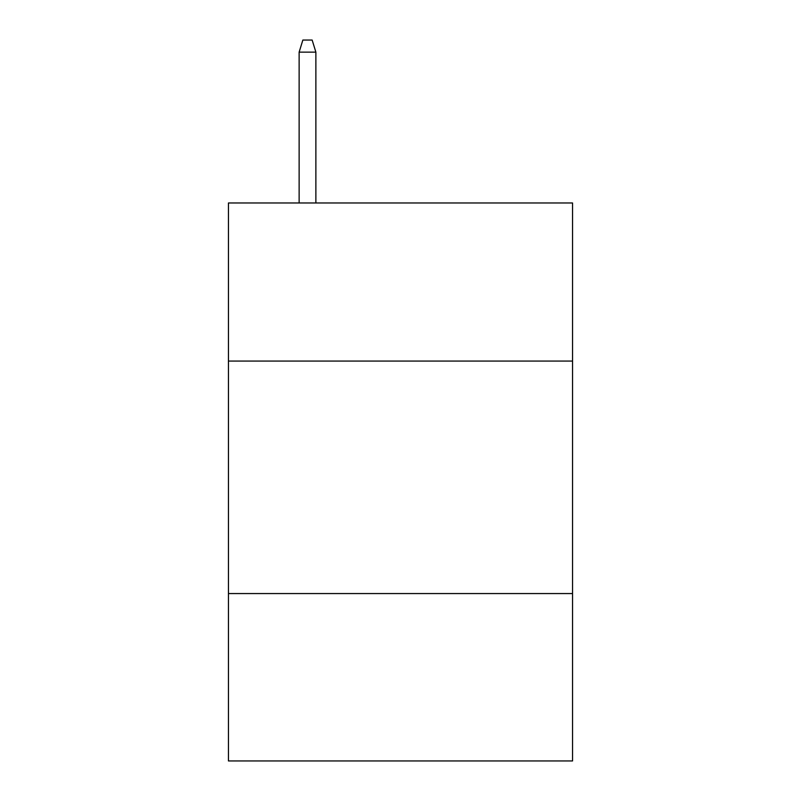 <?xml version="1.0" encoding="UTF-8"?>
<svg xmlns="http://www.w3.org/2000/svg" width="801" height="801" viewBox="0 0 801 801"><rect width="100%" height="100%" fill="white"/><g stroke="black" fill="none" stroke-linecap="round" stroke-linejoin="round"><path stroke-width="1.2" d="M572.545 361.071L572.545 202.973L228.455 202.973L228.455 361.071L572.545 361.071L572.545 760.95L228.455 760.95L228.455 361.071M572.545 593.561L228.455 593.561M315.874 202.973L315.874 52.135L299.133 52.135L299.133 202.973M299.133 52.135L302.858 40.05L312.15 40.05L315.874 52.135"/></g></svg>
